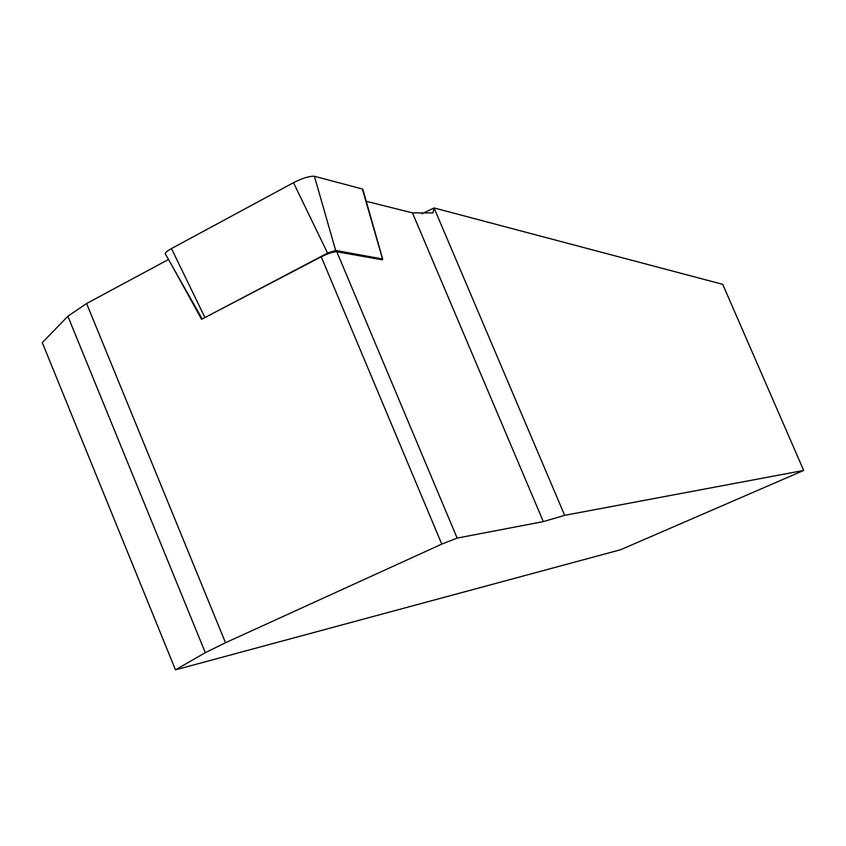 <?xml version="1.0" encoding="UTF-8"?>
<svg xmlns="http://www.w3.org/2000/svg" width="846" height="846" viewBox="0 0 846 846"><rect width="100%" height="100%" fill="white"/><g stroke="black" fill="none" stroke-linecap="round" stroke-linejoin="round"><path stroke-width="1.27" d="M168.502 259.458L86.609 303.513L67.87 316.224L42.3 342.651L175.482 669.842L620.636 549.72L803.7 470.45L722.727 284.341L434.051 207.947L564.652 515.33L803.7 470.45M564.652 515.33L543.333 521.601L457.147 538.098L441.781 544.105L225.501 642.727L205.314 652.668L175.482 669.842M366.276 201.306L412.457 212.875L432.951 212.917L434.051 207.947L421.868 213.752M382.35 259.807L336.814 251.77C333.366 251.738 328.174 253.419 321.237 256.803L201.581 319.312L171.569 264.861M202.215 318.984L165.636 254.403C164.346 253.398 166.292 251.452 171.474 248.555L293.488 182.694C302.731 178.083 309.699 175.947 314.405 176.285L362.342 188.975L363.061 189.99M382.149 259.965L382.498 258.982L335.661 250.448L327.529 253.07L202.342 318.921M412.457 212.875L543.333 521.601M336.814 251.77L457.147 538.098M321.237 256.803L441.781 544.105M86.609 303.513L225.501 642.727M67.87 316.224L205.314 652.668M204.774 317.218L171.474 248.555M382.498 258.982L362.342 188.975M335.661 250.448L314.405 176.285M327.529 253.07L293.488 182.694M382.678 259.045L362.828 189.187"/></g></svg>
